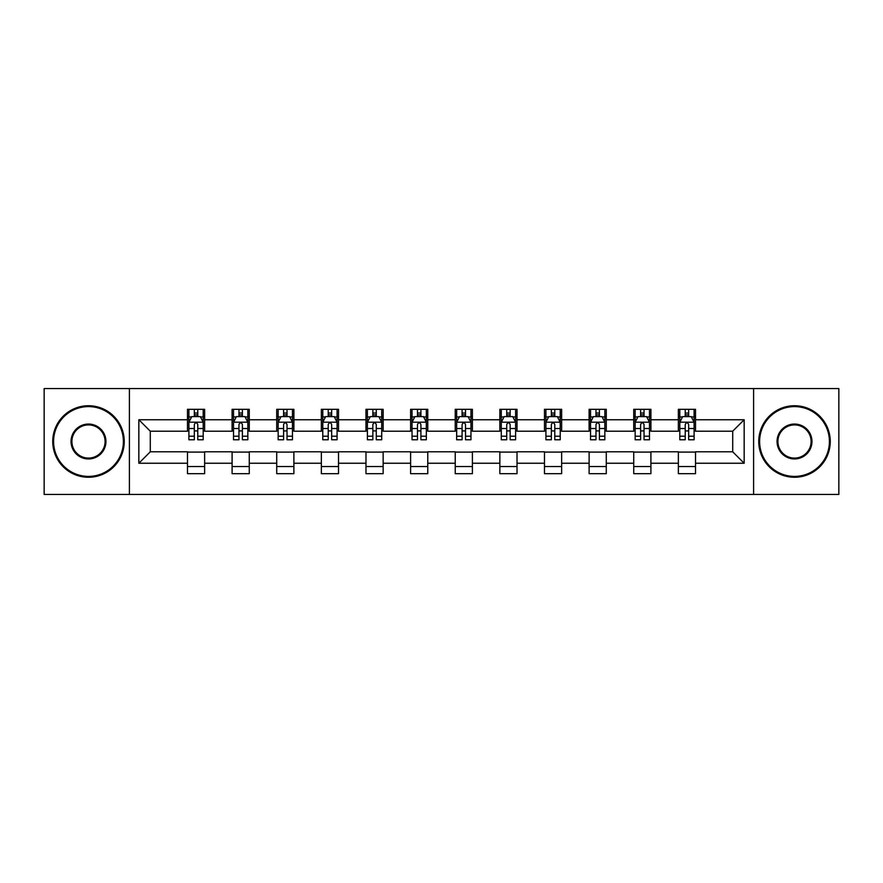 <?xml version="1.0" encoding="UTF-8"?>
<svg xmlns="http://www.w3.org/2000/svg" width="883" height="883" viewBox="0 0 883 883"><rect width="100%" height="100%" fill="white"/><g stroke="black" fill="none" stroke-linecap="round" stroke-linejoin="round"><path stroke-width="1.32" d="M753.596 494.425L838.85 494.425L838.85 388.575L753.596 388.575L753.596 494.425L129.404 494.425L129.404 388.575L44.15 388.575L44.15 494.425L129.404 494.425M753.596 388.575L129.404 388.575M695.528 419.756L695.528 409.315L678.365 409.315L678.365 419.756L650.903 419.756L650.903 409.315L633.74 409.315L633.74 419.756L606.279 419.756L606.279 409.315L589.116 409.315L589.116 419.756L561.654 419.756L561.654 409.315L544.48 409.315L544.48 419.756L517.019 419.756L517.019 409.315L499.855 409.315L499.855 419.756L472.394 419.756L472.394 409.315L455.231 409.315L455.231 419.756L427.769 419.756L427.769 409.315L410.606 409.315L410.606 419.756L383.145 419.756L383.145 409.315L365.981 409.315L365.981 419.756L338.52 419.756L338.52 409.315L321.346 409.315L321.346 419.756L293.884 419.756L293.884 409.315L276.721 409.315L276.721 419.756L249.26 419.756L249.26 409.315L232.097 409.315L232.097 419.756L204.635 419.756L204.635 409.315L187.472 409.315L187.472 419.756L138.841 419.756L138.841 463.244L150.287 451.798L187.472 451.798L187.472 473.685L204.635 473.685L204.635 451.798L232.097 451.798L232.097 473.685L249.26 473.685L249.26 451.798L276.721 451.798L276.721 473.685L293.884 473.685L293.884 451.798L321.346 451.798L321.346 473.685L338.52 473.685L338.52 451.798L365.981 451.798L365.981 473.685L383.145 473.685L383.145 451.798L410.606 451.798L410.606 473.685L427.769 473.685L427.769 451.798L455.231 451.798L455.231 473.685L472.394 473.685L472.394 451.798L499.855 451.798L499.855 473.685L517.019 473.685L517.019 451.798L544.48 451.798L544.48 473.685L561.654 473.685L561.654 451.798L589.116 451.798L589.116 473.685L606.279 473.685L606.279 451.798L633.74 451.798L633.74 473.685L650.903 473.685L650.903 451.798L678.365 451.798L678.365 473.685L695.528 473.685L695.528 451.798L732.713 451.798L732.713 431.202L695.528 431.202L695.528 419.756L744.159 419.756L744.159 463.244L695.528 463.244M678.365 463.244L650.903 463.244M633.74 463.244L606.279 463.244M589.116 463.244L561.654 463.244M544.48 463.244L517.019 463.244M499.855 463.244L472.394 463.244M455.231 463.244L427.769 463.244M410.606 463.244L383.145 463.244M365.981 463.244L338.52 463.244M321.346 463.244L293.884 463.244M276.721 463.244L249.26 463.244M232.097 463.244L204.635 463.244M187.472 463.244L138.841 463.244M678.365 419.756L678.365 431.202L650.903 431.202L650.903 419.756M633.74 419.756L633.74 431.202L606.279 431.202L606.279 419.756M589.116 419.756L589.116 431.202L561.654 431.202L561.654 419.756M544.48 419.756L544.48 431.202L517.019 431.202L517.019 419.756M499.855 419.756L499.855 431.202L472.394 431.202L472.394 419.756M455.231 419.756L455.231 431.202L427.769 431.202L427.769 419.756M410.606 419.756L410.606 431.202L383.145 431.202L383.145 419.756M365.981 419.756L365.981 431.202L338.52 431.202L338.52 419.756M321.346 419.756L321.346 431.202L293.884 431.202L293.884 419.756M276.721 419.756L276.721 431.202L249.26 431.202L249.26 419.756M232.097 419.756L232.097 431.202L204.635 431.202L204.635 419.756M187.472 419.756L187.472 431.202L150.287 431.202L138.841 419.756M150.287 431.202L150.287 451.798M744.159 463.244L732.713 451.798M732.713 431.202L744.159 419.756M187.472 416.467L188.896 416.467M194.337 416.467L197.77 416.467M203.2 416.467L204.635 416.467M187.472 430.915L188.896 430.915M194.337 430.915L197.77 430.915M203.2 430.915L204.635 430.915M187.472 452.085L204.635 452.085M187.472 466.533L204.635 466.533M232.097 452.085L249.26 452.085M232.097 466.533L249.26 466.533M232.097 416.467L233.531 416.467M238.962 416.467L242.395 416.467M247.836 416.467L249.26 416.467M232.097 430.915L233.531 430.915M238.962 430.915L242.395 430.915M247.836 430.915L249.26 430.915M276.721 452.085L293.884 452.085M276.721 466.533L293.884 466.533M276.721 416.467L278.156 416.467M283.586 416.467L287.019 416.467M292.461 416.467L293.884 416.467M276.721 430.915L278.156 430.915M283.586 430.915L287.019 430.915M292.461 430.915L293.884 430.915M321.346 452.085L338.52 452.085M321.346 466.533L338.52 466.533M321.346 416.467L322.781 416.467M328.222 416.467L331.655 416.467M337.085 416.467L338.52 416.467M321.346 430.915L322.781 430.915M328.222 430.915L331.655 430.915M337.085 430.915L338.52 430.915M365.981 452.085L383.145 452.085M365.981 466.533L383.145 466.533M365.981 416.467L367.405 416.467M372.847 416.467L376.279 416.467M381.71 416.467L383.145 416.467M365.981 430.915L367.405 430.915M372.847 430.915L376.279 430.915M381.71 430.915L383.145 430.915M410.606 452.085L427.769 452.085M410.606 466.533L427.769 466.533M410.606 416.467L412.03 416.467M417.471 416.467L420.904 416.467M426.334 416.467L427.769 416.467M410.606 430.915L412.03 430.915M417.471 430.915L420.904 430.915M426.334 430.915L427.769 430.915M455.231 452.085L472.394 452.085M455.231 466.533L472.394 466.533M455.231 416.467L456.666 416.467M462.096 416.467L465.529 416.467M470.97 416.467L472.394 416.467M455.231 430.915L456.666 430.915M462.096 430.915L465.529 430.915M470.97 430.915L472.394 430.915M499.855 452.085L517.019 452.085M499.855 466.533L517.019 466.533M499.855 416.467L501.29 416.467M506.721 416.467L510.153 416.467M515.595 416.467L517.019 416.467M499.855 430.915L501.29 430.915M506.721 430.915L510.153 430.915M515.595 430.915L517.019 430.915M544.48 452.085L561.654 452.085M544.48 466.533L561.654 466.533M544.48 416.467L545.915 416.467M551.345 416.467L554.778 416.467M560.219 416.467L561.654 416.467M544.48 430.915L545.915 430.915M551.345 430.915L554.778 430.915M560.219 430.915L561.654 430.915M589.116 452.085L606.279 452.085M589.116 466.533L606.279 466.533M589.116 416.467L590.539 416.467M595.981 416.467L599.414 416.467M604.844 416.467L606.279 416.467M589.116 430.915L590.539 430.915M595.981 430.915L599.414 430.915M604.844 430.915L606.279 430.915M633.74 452.085L650.903 452.085M633.74 466.533L650.903 466.533M633.74 416.467L635.164 416.467M640.605 416.467L644.038 416.467M649.469 416.467L650.903 416.467M633.74 430.915L635.164 430.915M640.605 430.915L644.038 430.915M649.469 430.915L650.903 430.915M678.365 452.085L695.528 452.085M678.365 466.533L695.528 466.533M678.365 416.467L679.8 416.467M685.23 416.467L688.663 416.467M694.104 416.467L695.528 416.467M678.365 430.915L679.8 430.915M685.23 430.915L688.663 430.915M694.104 430.915L695.528 430.915M197.77 413.034L194.337 413.034M203.2 436.202L197.77 436.202L197.77 439.778L203.2 439.778L203.2 422.328L200.342 416.61L191.766 416.61L188.896 422.328L188.896 439.778L194.337 439.778L194.337 436.202L188.896 436.202M188.896 422.328L188.896 409.315M203.2 422.328L203.2 409.315M194.337 416.61L194.337 409.315M197.77 409.315L197.77 416.61M197.77 436.202L197.77 424.48C196.622 422.273 195.485 422.273 194.337 424.48L194.337 436.202M88.488 406.599A34.901 34.901 0 0 0 53.587 441.5A34.901 34.901 0 0 0 88.488 476.401A34.901 34.901 0 0 0 123.388 441.5A34.901 34.901 0 0 0 88.488 406.599M88.488 477.261A35.761 35.761 0 0 1 52.737 441.5A35.761 35.761 0 0 1 88.488 405.739A35.761 35.761 0 0 1 124.249 441.5A35.761 35.761 0 0 1 88.488 477.261M88.488 424.05A17.45 17.45 0 0 1 105.938 441.5A17.45 17.45 0 0 1 88.488 458.95A17.45 17.45 0 0 1 71.037 441.5A17.45 17.45 0 0 1 88.488 424.05M88.488 458.089A16.589 16.589 0 0 0 105.088 441.5A16.589 16.589 0 0 0 88.488 424.911A16.589 16.589 0 0 0 71.898 441.5A16.589 16.589 0 0 0 88.488 458.089M794.512 406.599A34.901 34.901 0 0 0 759.612 441.5A34.901 34.901 0 0 0 794.512 476.401A34.901 34.901 0 0 0 829.413 441.5A34.901 34.901 0 0 0 794.512 406.599M794.512 477.261A35.761 35.761 0 0 1 758.751 441.5A35.761 35.761 0 0 1 794.512 405.739A35.761 35.761 0 0 1 830.263 441.5A35.761 35.761 0 0 1 794.512 477.261M794.512 424.05A17.45 17.45 0 0 1 811.963 441.5A17.45 17.45 0 0 1 794.512 458.95A17.45 17.45 0 0 1 777.062 441.5A17.45 17.45 0 0 1 794.512 424.05M794.512 458.089A16.589 16.589 0 0 0 811.102 441.5A16.589 16.589 0 0 0 794.512 424.911A16.589 16.589 0 0 0 777.912 441.5A16.589 16.589 0 0 0 794.512 458.089M242.395 413.034L238.962 413.034M247.836 436.202L242.395 436.202L242.395 439.778L247.836 439.778L247.836 422.328L244.966 416.61L236.39 416.61L233.531 422.328L233.531 439.778L238.962 439.778L238.962 436.202L233.531 436.202M233.531 422.328L233.531 409.315M247.836 422.328L247.836 409.315M238.962 416.61L238.962 409.315M242.395 409.315L242.395 416.61M242.395 436.202L242.395 424.48C241.258 422.273 240.11 422.273 238.962 424.48L238.962 436.202M287.019 413.034L283.586 413.034M292.461 436.202L287.019 436.202L287.019 439.778L292.461 439.778L292.461 422.328L289.602 416.61L281.015 416.61L278.156 422.328L278.156 439.778L283.586 439.778L283.586 436.202L278.156 436.202M278.156 422.328L278.156 409.315M292.461 422.328L292.461 409.315M283.586 416.61L283.586 409.315M287.019 409.315L287.019 416.61M287.019 436.202L287.019 424.48C285.882 422.273 284.734 422.273 283.586 424.48L283.586 436.202M331.655 413.034L328.222 413.034M337.085 436.202L331.655 436.202L331.655 439.778L337.085 439.778L337.085 422.328L334.227 416.61L325.639 416.61L322.781 422.328L322.781 439.778L328.222 439.778L328.222 436.202L322.781 436.202M322.781 422.328L322.781 409.315M337.085 422.328L337.085 409.315M328.222 416.61L328.222 409.315M331.655 409.315L331.655 416.61M331.655 436.202L331.655 424.48C330.507 422.273 329.359 422.273 328.222 424.48L328.222 436.202M376.279 413.034L372.847 413.034M381.71 436.202L376.279 436.202L376.279 439.778L381.71 439.778L381.71 422.328L378.851 416.61L370.264 416.61L367.405 422.328L367.405 439.778L372.847 439.778L372.847 436.202L367.405 436.202M367.405 422.328L367.405 409.315M381.71 422.328L381.71 409.315M372.847 416.61L372.847 409.315M376.279 409.315L376.279 416.61M376.279 436.202L376.279 424.48C375.132 422.273 373.995 422.273 372.847 424.48L372.847 436.202M420.904 413.034L417.471 413.034M426.334 436.202L420.904 436.202L420.904 439.778L426.334 439.778L426.334 422.328L423.476 416.61L414.9 416.61L412.03 422.328L412.03 439.778L417.471 439.778L417.471 436.202L412.03 436.202M412.03 422.328L412.03 409.315M426.334 422.328L426.334 409.315M417.471 416.61L417.471 409.315M420.904 409.315L420.904 416.61M420.904 436.202L420.904 424.48C419.756 422.273 418.619 422.273 417.471 424.48L417.471 436.202M465.529 413.034L462.096 413.034M470.97 436.202L465.529 436.202L465.529 439.778L470.97 439.778L470.97 422.328L468.1 416.61L459.524 416.61L456.666 422.328L456.666 439.778L462.096 439.778L462.096 436.202L456.666 436.202M456.666 422.328L456.666 409.315M470.97 422.328L470.97 409.315M462.096 416.61L462.096 409.315M465.529 409.315L465.529 416.61M465.529 436.202L465.529 424.48C464.392 422.273 463.244 422.273 462.096 424.48L462.096 436.202M510.153 413.034L506.721 413.034M515.595 436.202L510.153 436.202L510.153 439.778L515.595 439.778L515.595 422.328L512.736 416.61L504.149 416.61L501.29 422.328L501.29 439.778L506.721 439.778L506.721 436.202L501.29 436.202M501.29 422.328L501.29 409.315M515.595 422.328L515.595 409.315M506.721 416.61L506.721 409.315M510.153 409.315L510.153 416.61M510.153 436.202L510.153 424.48C509.016 422.273 507.868 422.273 506.721 424.48L506.721 436.202M554.778 413.034L551.345 413.034M560.219 436.202L554.778 436.202L554.778 439.778L560.219 439.778L560.219 422.328L557.361 416.61L548.773 416.61L545.915 422.328L545.915 439.778L551.345 439.778L551.345 436.202L545.915 436.202M545.915 422.328L545.915 409.315M560.219 422.328L560.219 409.315M551.345 416.61L551.345 409.315M554.778 409.315L554.778 416.61M554.778 436.202L554.778 424.48C553.641 422.273 552.493 422.273 551.345 424.48L551.345 436.202M599.414 413.034L595.981 413.034M604.844 436.202L599.414 436.202L599.414 439.778L604.844 439.778L604.844 422.328L601.985 416.61L593.398 416.61L590.539 422.328L590.539 439.778L595.981 439.778L595.981 436.202L590.539 436.202M590.539 422.328L590.539 409.315M604.844 422.328L604.844 409.315M595.981 416.61L595.981 409.315M599.414 409.315L599.414 416.61M599.414 436.202L599.414 424.48C598.266 422.273 597.118 422.273 595.981 424.48L595.981 436.202M644.038 413.034L640.605 413.034M649.469 436.202L644.038 436.202L644.038 439.778L649.469 439.778L649.469 422.328L646.61 416.61L638.034 416.61L635.164 422.328L635.164 439.778L640.605 439.778L640.605 436.202L635.164 436.202M635.164 422.328L635.164 409.315M649.469 422.328L649.469 409.315M640.605 416.61L640.605 409.315M644.038 409.315L644.038 416.61M644.038 436.202L644.038 424.48C642.89 422.273 641.753 422.273 640.605 424.48L640.605 436.202M688.663 413.034L685.23 413.034M694.104 436.202L688.663 436.202L688.663 439.778L694.104 439.778L694.104 422.328L691.234 416.61L682.658 416.61L679.8 422.328L679.8 439.778L685.23 439.778L685.23 436.202L679.8 436.202M679.8 422.328L679.8 409.315M694.104 422.328L694.104 409.315M685.23 416.61L685.23 409.315M688.663 409.315L688.663 416.61M688.663 436.202L688.663 424.48C687.526 422.273 686.378 422.273 685.23 424.48L685.23 436.202M203.134 422.195L188.973 422.195M188.896 416.953L191.589 416.953M200.518 416.953L203.2 416.953M194.337 428.531L188.896 428.531M203.2 428.531L197.77 428.531M197.77 414.855L194.337 414.855M247.759 422.195L233.598 422.195M233.531 416.953L236.214 416.953M245.143 416.953L247.836 416.953M238.962 428.531L233.531 428.531M247.836 428.531L242.395 428.531M242.395 414.855L238.962 414.855M292.383 422.195L278.222 422.195M278.156 416.953L280.838 416.953M289.767 416.953L292.461 416.953M283.586 428.531L278.156 428.531M292.461 428.531L287.019 428.531M287.019 414.855L283.586 414.855M337.008 422.195L322.858 422.195M322.781 416.953L325.474 416.953M334.392 416.953L337.085 416.953M328.222 428.531L322.781 428.531M337.085 428.531L331.655 428.531M331.655 414.855L328.222 414.855M381.644 422.195L367.483 422.195M367.405 416.953L370.098 416.953M379.028 416.953L381.71 416.953M372.847 428.531L367.405 428.531M381.71 428.531L376.279 428.531M376.279 414.855L372.847 414.855M426.268 422.195L412.107 422.195M412.03 416.953L414.723 416.953M423.652 416.953L426.334 416.953M417.471 428.531L412.03 428.531M426.334 428.531L420.904 428.531M420.904 414.855L417.471 414.855M470.893 422.195L456.732 422.195M456.666 416.953L459.348 416.953M468.277 416.953L470.97 416.953M462.096 428.531L456.666 428.531M470.97 428.531L465.529 428.531M465.529 414.855L462.096 414.855M515.517 422.195L501.356 422.195M501.29 416.953L503.972 416.953M512.902 416.953L515.595 416.953M506.721 428.531L501.29 428.531M515.595 428.531L510.153 428.531M510.153 414.855L506.721 414.855M560.142 422.195L545.992 422.195M545.915 416.953L548.608 416.953M557.526 416.953L560.219 416.953M551.345 428.531L545.915 428.531M560.219 428.531L554.778 428.531M554.778 414.855L551.345 414.855M604.778 422.195L590.617 422.195M590.539 416.953L593.233 416.953M602.162 416.953L604.844 416.953M595.981 428.531L590.539 428.531M604.844 428.531L599.414 428.531M599.414 414.855L595.981 414.855M649.402 422.195L635.241 422.195M635.164 416.953L637.857 416.953M646.786 416.953L649.469 416.953M640.605 428.531L635.164 428.531M649.469 428.531L644.038 428.531M644.038 414.855L640.605 414.855M694.027 422.195L679.866 422.195M679.8 416.953L682.482 416.953M691.411 416.953L694.104 416.953M685.23 428.531L679.8 428.531M694.104 428.531L688.663 428.531M688.663 414.855L685.23 414.855"/></g></svg>
